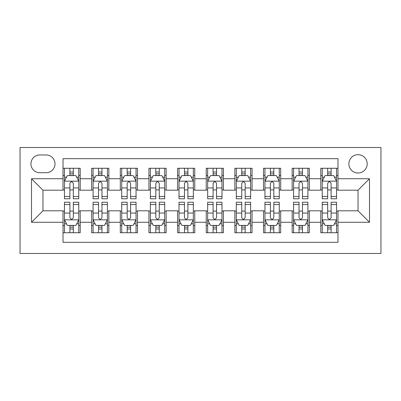 <?xml version="1.0" encoding="UTF-8"?>
<svg xmlns="http://www.w3.org/2000/svg" width="401" height="401" viewBox="0 0 401 401"><rect width="100%" height="100%" fill="white"/><g stroke="black" fill="none" stroke-linecap="round" stroke-linejoin="round"><path stroke-width="0.6" d="M358.038 154.671A9.168 9.168 0 0 0 348.87 163.839A9.168 9.168 0 0 0 358.038 173.001A9.168 9.168 0 0 0 367.201 163.839A9.168 9.168 0 0 0 358.038 154.671M20.05 253.487L380.95 253.487L380.95 147.513L20.05 147.513L20.05 253.487M337.988 168.275L320.8 168.275L320.8 178.731L309.341 178.731L309.341 190.189L320.8 190.189L320.8 178.731M309.341 178.731L309.341 168.275L292.159 168.275L292.159 178.731L280.7 178.731L280.7 190.189L292.159 190.189L292.159 178.731M280.7 178.731L280.7 168.275L263.512 168.275L263.512 178.731L252.059 178.731L252.059 190.189L263.512 190.189L263.512 178.731M252.059 178.731L252.059 168.275L234.871 168.275L234.871 178.731L223.412 178.731L223.412 190.189L234.871 190.189L234.871 178.731M223.412 178.731L223.412 168.275L206.229 168.275L206.229 178.731L194.771 178.731L194.771 190.189L206.229 190.189L206.229 178.731M194.771 178.731L194.771 168.275L177.588 168.275L177.588 178.731L166.129 178.731L166.129 190.189L177.588 190.189L177.588 178.731M166.129 178.731L166.129 168.275L148.941 168.275L148.941 178.731L137.488 178.731L137.488 190.189L148.941 190.189L148.941 178.731M137.488 178.731L137.488 168.275L120.3 168.275L120.3 178.731L108.841 178.731L108.841 190.189L120.3 190.189L120.3 178.731M108.841 178.731L108.841 168.275L91.659 168.275L91.659 190.189L80.2 190.189L80.2 168.275L63.012 168.275M63.012 232.725L80.2 232.725L80.2 210.811L91.659 210.811L91.659 232.725L108.841 232.725L108.841 210.811L120.3 210.811L120.3 222.269L108.841 222.269M120.3 222.269L120.3 232.725L137.488 232.725L137.488 210.811L148.941 210.811L148.941 222.269L137.488 222.269M148.941 222.269L148.941 232.725L166.129 232.725L166.129 210.811L177.588 210.811L177.588 222.269L166.129 222.269M177.588 222.269L177.588 232.725L194.771 232.725L194.771 210.811L206.229 210.811L206.229 222.269L194.771 222.269M206.229 222.269L206.229 232.725L223.412 232.725L223.412 210.811L234.871 210.811L234.871 222.269L223.412 222.269M234.871 222.269L234.871 232.725L252.059 232.725L252.059 210.811L263.512 210.811L263.512 222.269L252.059 222.269M263.512 222.269L263.512 232.725L280.7 232.725L280.7 210.811L292.159 210.811L292.159 222.269L280.7 222.269M292.159 222.269L292.159 232.725L309.341 232.725L309.341 210.811L320.8 210.811L320.8 222.269L309.341 222.269M39.814 172.716L46.115 172.716A8.877 8.877 0 0 0 54.992 163.839A8.877 8.877 0 0 0 46.115 154.956L39.814 154.956A8.877 8.877 0 0 0 30.932 163.839A8.877 8.877 0 0 0 39.814 172.716M337.988 178.731L337.988 158.681L63.012 158.681L63.012 190.189L42.962 190.189L42.962 210.811L63.012 210.811L63.012 242.319L337.988 242.319L337.988 210.811L358.038 210.811L358.038 190.189L337.988 190.189L337.988 178.731L369.491 178.731L369.491 222.269L337.988 222.269M63.012 222.269L31.509 222.269L31.509 178.731L63.012 178.731M320.8 222.269L320.8 232.725L337.988 232.725M63.012 175.438L64.446 175.438M69.889 175.438L73.328 175.438M78.766 175.438L80.2 175.438M63.012 189.904L64.446 189.904M69.889 189.904L73.328 189.904M78.766 189.904L80.2 189.904M63.012 211.096L64.446 211.096M69.889 211.096L73.328 211.096M78.766 211.096L80.2 211.096M63.012 225.562L64.446 225.562M69.889 225.562L73.328 225.562M78.766 225.562L80.2 225.562M91.659 189.904L93.087 189.904M98.531 189.904L101.969 189.904M107.413 189.904L108.841 189.904M91.659 175.438L93.087 175.438M98.531 175.438L101.969 175.438M107.413 175.438L108.841 175.438M91.659 211.096L93.087 211.096M98.531 211.096L101.969 211.096M107.413 211.096L108.841 211.096M91.659 225.562L93.087 225.562M98.531 225.562L101.969 225.562M107.413 225.562L108.841 225.562M120.3 211.096L121.734 211.096M127.172 211.096L130.611 211.096M136.054 211.096L137.488 211.096M120.3 225.562L121.734 225.562M127.172 225.562L130.611 225.562M136.054 225.562L137.488 225.562M120.3 175.438L121.734 175.438M127.172 175.438L130.611 175.438M136.054 175.438L137.488 175.438M120.3 189.904L121.734 189.904M127.172 189.904L130.611 189.904M136.054 189.904L137.488 189.904M148.941 211.096L150.375 211.096M155.819 211.096L159.252 211.096M164.696 211.096L166.129 211.096M148.941 225.562L150.375 225.562M155.819 225.562L159.252 225.562M164.696 225.562L166.129 225.562M148.941 175.438L150.375 175.438M155.819 175.438L159.252 175.438M164.696 175.438L166.129 175.438M148.941 189.904L150.375 189.904M155.819 189.904L159.252 189.904M164.696 189.904L166.129 189.904M177.588 211.096L179.016 211.096M184.46 211.096L187.899 211.096M193.337 211.096L194.771 211.096M177.588 225.562L179.016 225.562M184.46 225.562L187.899 225.562M193.337 225.562L194.771 225.562M177.588 175.438L179.016 175.438M184.46 175.438L187.899 175.438M193.337 175.438L194.771 175.438M177.588 189.904L179.016 189.904M184.46 189.904L187.899 189.904M193.337 189.904L194.771 189.904M206.229 211.096L207.663 211.096M213.101 211.096L216.54 211.096M221.984 211.096L223.412 211.096M206.229 225.562L207.663 225.562M213.101 225.562L216.54 225.562M221.984 225.562L223.412 225.562M206.229 175.438L207.663 175.438M213.101 175.438L216.54 175.438M221.984 175.438L223.412 175.438M206.229 189.904L207.663 189.904M213.101 189.904L216.54 189.904M221.984 189.904L223.412 189.904M234.871 211.096L236.304 211.096M241.748 211.096L245.181 211.096M250.625 211.096L252.059 211.096M234.871 225.562L236.304 225.562M241.748 225.562L245.181 225.562M250.625 225.562L252.059 225.562M234.871 175.438L236.304 175.438M241.748 175.438L245.181 175.438M250.625 175.438L252.059 175.438M234.871 189.904L236.304 189.904M241.748 189.904L245.181 189.904M250.625 189.904L252.059 189.904M263.512 211.096L264.946 211.096M270.389 211.096L273.828 211.096M279.266 211.096L280.7 211.096M263.512 225.562L264.946 225.562M270.389 225.562L273.828 225.562M279.266 225.562L280.7 225.562M263.512 175.438L264.946 175.438M270.389 175.438L273.828 175.438M279.266 175.438L280.7 175.438M263.512 189.904L264.946 189.904M270.389 189.904L273.828 189.904M279.266 189.904L280.7 189.904M292.159 211.096L293.587 211.096M299.031 211.096L302.469 211.096M307.913 211.096L309.341 211.096M292.159 225.562L293.587 225.562M299.031 225.562L302.469 225.562M307.913 225.562L309.341 225.562M292.159 175.438L293.587 175.438M299.031 175.438L302.469 175.438M307.913 175.438L309.341 175.438M292.159 189.904L293.587 189.904M299.031 189.904L302.469 189.904M307.913 189.904L309.341 189.904M320.8 211.096L322.234 211.096M327.672 211.096L331.111 211.096M336.554 211.096L337.988 211.096M320.8 225.562L322.234 225.562M327.672 225.562L331.111 225.562M336.554 225.562L337.988 225.562M320.8 175.438L322.234 175.438M327.672 175.438L331.111 175.438M336.554 175.438L337.988 175.438M320.8 189.904L322.234 189.904M327.672 189.904L331.111 189.904M336.554 189.904L337.988 189.904M42.962 190.189L31.509 178.731M42.962 210.811L31.509 222.269M369.491 178.731L358.038 190.189M369.491 222.269L358.038 210.811M73.328 171.999L69.889 171.999M78.766 196.445L73.328 196.445L73.328 198.781L78.766 198.781L78.766 181.307L75.904 175.583L67.313 175.583L64.446 181.307L64.446 198.781L69.889 198.781L69.889 196.445L64.446 196.445M64.446 181.307L64.446 168.275M78.766 181.307L78.766 168.275M69.889 175.583L69.889 168.275M73.328 168.275L73.328 175.583M73.328 196.445L73.328 183.457C72.18 181.252 71.037 181.252 69.889 183.457L69.889 196.445M69.889 229.001L73.328 229.001M64.446 204.555L69.889 204.555L69.889 202.219L64.446 202.219L64.446 219.693L67.313 225.417L75.904 225.417L78.766 219.693L78.766 202.219L73.328 202.219L73.328 204.555L78.766 204.555M78.766 219.693L78.766 232.725M64.446 219.693L64.446 232.725M73.328 225.417L73.328 232.725M69.889 232.725L69.889 225.417M69.889 204.555L69.889 217.542C71.032 219.748 72.18 219.748 73.328 217.542L73.328 204.555M101.969 171.999L98.531 171.999M107.413 196.445L101.969 196.445L101.969 198.781L107.413 198.781L107.413 181.307L104.546 175.583L95.954 175.583L93.087 181.307L93.087 198.781L98.531 198.781L98.531 196.445L93.087 196.445M93.087 181.307L93.087 168.275M107.413 181.307L107.413 168.275M98.531 175.583L98.531 168.275M101.969 168.275L101.969 175.583M101.969 196.445L101.969 183.457C100.826 181.252 99.679 181.252 98.531 183.457L98.531 196.445M130.611 171.999L127.172 171.999M136.054 196.445L130.611 196.445L130.611 198.781L136.054 198.781L136.054 181.307L133.187 175.583L124.596 175.583L121.734 181.307L121.734 198.781L127.172 198.781L127.172 196.445L121.734 196.445M121.734 181.307L121.734 168.275M136.054 181.307L136.054 168.275M127.172 175.583L127.172 168.275M130.611 168.275L130.611 175.583M130.611 196.445L130.611 183.457C129.468 181.252 128.32 181.252 127.172 183.457L127.172 196.445M159.252 171.999L155.819 171.999M164.696 196.445L159.252 196.445L159.252 198.781L164.696 198.781L164.696 181.307L161.834 175.583L153.237 175.583L150.375 181.307L150.375 198.781L155.819 198.781L155.819 196.445L150.375 196.445M150.375 181.307L150.375 168.275M164.696 181.307L164.696 168.275M155.819 175.583L155.819 168.275M159.252 168.275L159.252 175.583M159.252 196.445L159.252 183.457C158.109 181.252 156.966 181.252 155.819 183.457L155.819 196.445M187.899 171.999L184.46 171.999M193.337 196.445L187.899 196.445L187.899 198.781L193.337 198.781L193.337 181.307L190.475 175.583L181.884 175.583L179.016 181.307L179.016 198.781L184.46 198.781L184.46 196.445L179.016 196.445M179.016 181.307L179.016 168.275M193.337 181.307L193.337 168.275M184.46 175.583L184.46 168.275M187.899 168.275L187.899 175.583M187.899 196.445L187.899 183.457C186.751 181.252 185.608 181.252 184.46 183.457L184.46 196.445M98.531 229.001L101.969 229.001M93.087 204.555L98.531 204.555L98.531 202.219L93.087 202.219L93.087 219.693L95.954 225.417L104.546 225.417L107.413 219.693L107.413 202.219L101.969 202.219L101.969 204.555L107.413 204.555M107.413 219.693L107.413 232.725M93.087 219.693L93.087 232.725M101.969 225.417L101.969 232.725M98.531 232.725L98.531 225.417M98.531 204.555L98.531 217.542C99.674 219.748 100.821 219.748 101.969 217.542L101.969 204.555M127.172 229.001L130.611 229.001M121.734 204.555L127.172 204.555L127.172 202.219L121.734 202.219L121.734 219.693L124.596 225.417L133.187 225.417L136.054 219.693L136.054 202.219L130.611 202.219L130.611 204.555L136.054 204.555M136.054 219.693L136.054 232.725M121.734 219.693L121.734 232.725M130.611 225.417L130.611 232.725M127.172 232.725L127.172 225.417M127.172 204.555L127.172 217.542C128.32 219.748 129.463 219.748 130.611 217.542L130.611 204.555M155.819 229.001L159.252 229.001M150.375 204.555L155.819 204.555L155.819 202.219L150.375 202.219L150.375 219.693L153.237 225.417L161.834 225.417L164.696 219.693L164.696 202.219L159.252 202.219L159.252 204.555L164.696 204.555M164.696 219.693L164.696 232.725M150.375 219.693L150.375 232.725M159.252 225.417L159.252 232.725M155.819 232.725L155.819 225.417M155.819 204.555L155.819 217.542C156.961 219.748 158.109 219.748 159.252 217.542L159.252 204.555M184.46 229.001L187.899 229.001M179.016 204.555L184.46 204.555L184.46 202.219L179.016 202.219L179.016 219.693L181.884 225.417L190.475 225.417L193.337 219.693L193.337 202.219L187.899 202.219L187.899 204.555L193.337 204.555M193.337 219.693L193.337 232.725M179.016 219.693L179.016 232.725M187.899 225.417L187.899 232.725M184.46 232.725L184.46 225.417M184.46 204.555L184.46 217.542C185.603 219.748 186.751 219.748 187.899 217.542L187.899 204.555M216.54 171.999L213.101 171.999M221.984 196.445L216.54 196.445L216.54 198.781L221.984 198.781L221.984 181.307L219.116 175.583L210.525 175.583L207.663 181.307L207.663 198.781L213.101 198.781L213.101 196.445L207.663 196.445M207.663 181.307L207.663 168.275M221.984 181.307L221.984 168.275M213.101 175.583L213.101 168.275M216.54 168.275L216.54 175.583M216.54 196.445L216.54 183.457C215.397 181.252 214.249 181.252 213.101 183.457L213.101 196.445M213.101 229.001L216.54 229.001M207.663 204.555L213.101 204.555L213.101 202.219L207.663 202.219L207.663 219.693L210.525 225.417L219.116 225.417L221.984 219.693L221.984 202.219L216.54 202.219L216.54 204.555L221.984 204.555M221.984 219.693L221.984 232.725M207.663 219.693L207.663 232.725M216.54 225.417L216.54 232.725M213.101 232.725L213.101 225.417M213.101 204.555L213.101 217.542C214.249 219.748 215.392 219.748 216.54 217.542L216.54 204.555M245.181 171.999L241.748 171.999M250.625 196.445L245.181 196.445L245.181 198.781L250.625 198.781L250.625 181.307L247.763 175.583L239.166 175.583L236.304 181.307L236.304 198.781L241.748 198.781L241.748 196.445L236.304 196.445M236.304 181.307L236.304 168.275M250.625 181.307L250.625 168.275M241.748 175.583L241.748 168.275M245.181 168.275L245.181 175.583M245.181 196.445L245.181 183.457C244.039 181.252 242.891 181.252 241.748 183.457L241.748 196.445M273.828 171.999L270.389 171.999M279.266 196.445L273.828 196.445L273.828 198.781L279.266 198.781L279.266 181.307L276.404 175.583L267.813 175.583L264.946 181.307L264.946 198.781L270.389 198.781L270.389 196.445L264.946 196.445M264.946 181.307L264.946 168.275M279.266 181.307L279.266 168.275M270.389 175.583L270.389 168.275M273.828 168.275L273.828 175.583M273.828 196.445L273.828 183.457C272.68 181.252 271.537 181.252 270.389 183.457L270.389 196.445M302.469 171.999L299.031 171.999M307.913 196.445L302.469 196.445L302.469 198.781L307.913 198.781L307.913 181.307L305.046 175.583L296.454 175.583L293.587 181.307L293.587 198.781L299.031 198.781L299.031 196.445L293.587 196.445M293.587 181.307L293.587 168.275M307.913 181.307L307.913 168.275M299.031 175.583L299.031 168.275M302.469 168.275L302.469 175.583M302.469 196.445L302.469 183.457C301.326 181.252 300.179 181.252 299.031 183.457L299.031 196.445M331.111 171.999L327.672 171.999M336.554 196.445L331.111 196.445L331.111 198.781L336.554 198.781L336.554 181.307L333.687 175.583L325.096 175.583L322.234 181.307L322.234 198.781L327.672 198.781L327.672 196.445L322.234 196.445M322.234 181.307L322.234 168.275M336.554 181.307L336.554 168.275M327.672 175.583L327.672 168.275M331.111 168.275L331.111 175.583M331.111 196.445L331.111 183.457C329.968 181.252 328.82 181.252 327.672 183.457L327.672 196.445M241.748 229.001L245.181 229.001M236.304 204.555L241.748 204.555L241.748 202.219L236.304 202.219L236.304 219.693L239.166 225.417L247.763 225.417L250.625 219.693L250.625 202.219L245.181 202.219L245.181 204.555L250.625 204.555M250.625 219.693L250.625 232.725M236.304 219.693L236.304 232.725M245.181 225.417L245.181 232.725M241.748 232.725L241.748 225.417M241.748 204.555L241.748 217.542C242.891 219.748 244.034 219.748 245.181 217.542L245.181 204.555M270.389 229.001L273.828 229.001M264.946 204.555L270.389 204.555L270.389 202.219L264.946 202.219L264.946 219.693L267.813 225.417L276.404 225.417L279.266 219.693L279.266 202.219L273.828 202.219L273.828 204.555L279.266 204.555M279.266 219.693L279.266 232.725M264.946 219.693L264.946 232.725M273.828 225.417L273.828 232.725M270.389 232.725L270.389 225.417M270.389 204.555L270.389 217.542C271.532 219.748 272.68 219.748 273.828 217.542L273.828 204.555M299.031 229.001L302.469 229.001M293.587 204.555L299.031 204.555L299.031 202.219L293.587 202.219L293.587 219.693L296.454 225.417L305.046 225.417L307.913 219.693L307.913 202.219L302.469 202.219L302.469 204.555L307.913 204.555M307.913 219.693L307.913 232.725M293.587 219.693L293.587 232.725M302.469 225.417L302.469 232.725M299.031 232.725L299.031 225.417M299.031 204.555L299.031 217.542C300.174 219.748 301.321 219.748 302.469 217.542L302.469 204.555M327.672 229.001L331.111 229.001M322.234 204.555L327.672 204.555L327.672 202.219L322.234 202.219L322.234 219.693L325.096 225.417L333.687 225.417L336.554 219.693L336.554 202.219L331.111 202.219L331.111 204.555L336.554 204.555M336.554 219.693L336.554 232.725M322.234 219.693L322.234 232.725M331.111 225.417L331.111 232.725M327.672 232.725L327.672 225.417M327.672 204.555L327.672 217.542C328.82 219.748 329.963 219.748 331.111 217.542L331.111 204.555M91.659 222.269L80.2 222.269M91.659 178.731L80.2 178.731M78.696 181.167L64.516 181.167M64.446 177.157L66.521 177.157M76.691 177.157L78.766 177.157M69.889 187.949L64.446 187.949M78.766 187.949L73.328 187.949M73.328 173.823L69.889 173.823M64.516 219.833L78.696 219.833M78.766 223.843L76.691 223.843M66.521 223.843L64.446 223.843M73.328 213.051L78.766 213.051M64.446 213.051L69.889 213.051M69.889 227.177L73.328 227.177M107.338 181.167L93.162 181.167M93.087 177.157L95.167 177.157M105.333 177.157L107.413 177.157M98.531 187.949L93.087 187.949M107.413 187.949L101.969 187.949M101.969 173.823L98.531 173.823M135.984 181.167L121.804 181.167M121.734 177.157L123.809 177.157M133.979 177.157L136.054 177.157M127.172 187.949L121.734 187.949M136.054 187.949L130.611 187.949M130.611 173.823L127.172 173.823M164.626 181.167L150.445 181.167M150.375 177.157L152.45 177.157M162.621 177.157L164.696 177.157M155.819 187.949L150.375 187.949M164.696 187.949L159.252 187.949M159.252 173.823L155.819 173.823M193.267 181.167L179.092 181.167M179.016 177.157L181.092 177.157M191.262 177.157L193.337 177.157M184.46 187.949L179.016 187.949M193.337 187.949L187.899 187.949M187.899 173.823L184.46 173.823M93.162 219.833L107.338 219.833M107.413 223.843L105.333 223.843M95.167 223.843L93.087 223.843M101.969 213.051L107.413 213.051M93.087 213.051L98.531 213.051M98.531 227.177L101.969 227.177M121.804 219.833L135.984 219.833M136.054 223.843L133.979 223.843M123.809 223.843L121.734 223.843M130.611 213.051L136.054 213.051M121.734 213.051L127.172 213.051M127.172 227.177L130.611 227.177M150.445 219.833L164.626 219.833M164.696 223.843L162.621 223.843M152.45 223.843L150.375 223.843M159.252 213.051L164.696 213.051M150.375 213.051L155.819 213.051M155.819 227.177L159.252 227.177M179.092 219.833L193.267 219.833M193.337 223.843L191.262 223.843M181.092 223.843L179.016 223.843M187.899 213.051L193.337 213.051M179.016 213.051L184.46 213.051M184.46 227.177L187.899 227.177M221.908 181.167L207.733 181.167M207.663 177.157L209.738 177.157M219.908 177.157L221.984 177.157M213.101 187.949L207.663 187.949M221.984 187.949L216.54 187.949M216.54 173.823L213.101 173.823M207.733 219.833L221.908 219.833M221.984 223.843L219.908 223.843M209.738 223.843L207.663 223.843M216.54 213.051L221.984 213.051M207.663 213.051L213.101 213.051M213.101 227.177L216.54 227.177M250.555 181.167L236.374 181.167M236.304 177.157L238.379 177.157M248.55 177.157L250.625 177.157M241.748 187.949L236.304 187.949M250.625 187.949L245.181 187.949M245.181 173.823L241.748 173.823M279.196 181.167L265.016 181.167M264.946 177.157L267.021 177.157M277.191 177.157L279.266 177.157M270.389 187.949L264.946 187.949M279.266 187.949L273.828 187.949M273.828 173.823L270.389 173.823M307.838 181.167L293.662 181.167M293.587 177.157L295.667 177.157M305.833 177.157L307.913 177.157M299.031 187.949L293.587 187.949M307.913 187.949L302.469 187.949M302.469 173.823L299.031 173.823M336.484 181.167L322.304 181.167M322.234 177.157L324.309 177.157M334.479 177.157L336.554 177.157M327.672 187.949L322.234 187.949M336.554 187.949L331.111 187.949M331.111 173.823L327.672 173.823M236.374 219.833L250.555 219.833M250.625 223.843L248.55 223.843M238.379 223.843L236.304 223.843M245.181 213.051L250.625 213.051M236.304 213.051L241.748 213.051M241.748 227.177L245.181 227.177M265.016 219.833L279.196 219.833M279.266 223.843L277.191 223.843M267.021 223.843L264.946 223.843M273.828 213.051L279.266 213.051M264.946 213.051L270.389 213.051M270.389 227.177L273.828 227.177M293.662 219.833L307.838 219.833M307.913 223.843L305.833 223.843M295.667 223.843L293.587 223.843M302.469 213.051L307.913 213.051M293.587 213.051L299.031 213.051M299.031 227.177L302.469 227.177M322.304 219.833L336.484 219.833M336.554 223.843L334.479 223.843M324.309 223.843L322.234 223.843M331.111 213.051L336.554 213.051M322.234 213.051L327.672 213.051M327.672 227.177L331.111 227.177"/></g></svg>
